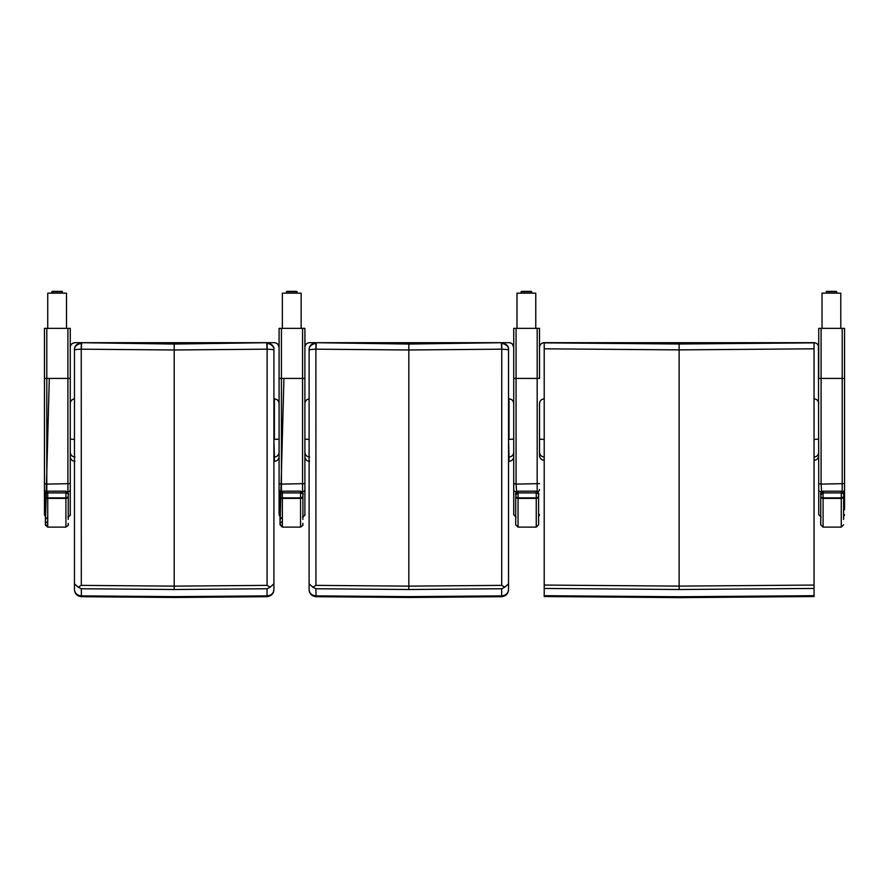 <?xml version="1.0" encoding="UTF-8"?>
<svg xmlns="http://www.w3.org/2000/svg" width="889" height="889" viewBox="0 0 889 889"><rect width="100%" height="100%" fill="white"/><g stroke="black" fill="none" stroke-linecap="round" stroke-linejoin="round"><path stroke-width="1.33" d="M814.046 347.755L814.046 342.865L679.129 343.987L814.046 342.865L679.129 343.987L544.212 342.865L679.129 343.987L679.129 349.888L814.046 348.81L814.046 585.062L679.129 586.118L544.212 585.062L544.212 342.91M679.129 343.987L544.212 342.865L544.212 347.755M814.046 585.062L814.046 596.541L679.129 597.619L544.212 596.541L544.212 585.062M814.046 342.91L814.046 348.81M544.212 348.81L679.129 349.888L679.129 589.507L544.212 588.451M814.046 588.451L679.129 589.507M814.046 595.686L679.129 596.752L544.212 595.686M814.613 342.721L815.435 342.898M816.235 343.221L817.124 343.832M817.524 344.221L818.313 345.432M818.425 345.699L818.736 483.627L821.092 484.105L821.092 328.352L842.205 328.352L842.205 378.436L844.55 378.436L844.55 328.352L842.205 328.352M818.736 452.29C818.458 455.146 816.902 456.702 814.046 456.979C816.858 456.746 818.425 455.179 818.736 452.29M818.736 403.562C818.458 400.717 816.891 399.15 814.046 398.861M539.523 328.819L539.523 347.377C539.767 344.565 541.323 343.01 544.212 342.687L814.046 342.687C816.935 343.01 818.502 344.565 818.736 347.377L818.736 347.355M539.623 346.399L539.834 345.71M539.956 345.421L540.734 344.232M541.145 343.832L542.034 343.221M542.823 342.898L543.646 342.721M544.212 460.291C541.39 460.035 539.834 458.468 539.523 455.601L539.523 403.562C539.812 400.717 541.368 399.15 544.212 398.861M539.523 452.29C539.801 455.146 541.368 456.702 544.212 456.979C541.334 456.668 539.767 455.101 539.523 452.29L539.523 446.989M539.523 347.377L539.523 369.513M539.523 483.627L516.064 484.105L516.064 328.352L537.178 328.352L537.178 378.436L539.523 378.436L539.523 328.352L537.178 328.352M516.064 328.352L513.72 328.352L513.72 483.627L516.064 484.105L516.62 491.784M513.72 483.627L513.72 514.72L516.064 517.065M535.767 328.352L535.767 293.159L516.998 293.159L516.998 328.352M844.55 509.653L844.55 483.627L844.55 509.653M844.55 328.819L844.55 369.513M844.55 378.436L844.55 483.627L821.092 484.105L821.647 491.784M818.736 483.627L818.736 514.72L821.092 517.065M821.092 328.352L818.736 328.352L818.736 378.436L842.205 378.436L842.205 491.395M840.794 328.352L840.794 293.159L822.025 293.159L822.025 328.352M536.245 491.206L536.245 491.15C538.545 493.195 539.323 494.34 538.59 494.595C539.045 493.428 538.267 492.295 536.245 491.206L518.054 491.206C516.031 492.295 515.242 493.428 515.709 494.606C515.242 494.051 516.031 493.473 518.054 492.895L536.245 492.895C538.267 493.473 539.045 494.051 538.59 494.606L538.59 495.773A2.345 2.078 180 0 1 536.245 497.862L536.245 498.385A2.345 2.211 -0 0 0 538.59 496.173L538.59 524.766L538.59 516.598L539.523 514.72M538.59 519.409L538.59 516.598M515.709 495.773L515.709 524.766L518.054 527.11L518.054 497.862A2.345 2.078 180 0 1 515.709 495.773L518.054 491.15L518.054 497.862L536.245 497.862L536.245 491.15L518.054 491.206M843.617 494.606C844.072 493.428 843.294 492.295 841.261 491.206L823.081 491.206C821.058 492.295 820.269 493.428 820.736 494.606C820.269 494.051 821.058 493.473 823.081 492.895L841.261 492.895C843.294 493.473 844.072 494.051 843.617 494.606L843.617 494.595C844.35 494.34 843.561 493.195 841.261 491.15L841.261 498.385A2.345 2.211 -0 0 0 843.617 496.173L843.617 495.773A2.345 2.078 180 0 1 841.261 497.862L823.081 497.862A2.345 2.078 180 0 1 820.736 495.773L820.736 524.766L823.081 527.11L823.081 491.15L820.736 495.773M843.617 519.409L843.617 496.173M501.707 585.373L504.83 587.14L501.718 588.751L501.618 596.708L408.829 597.475L316.028 596.708L315.928 588.751L312.817 587.14L315.939 585.373L315.895 349.188A2.3 2.223 7.7 0 1 316.017 349.177L316.262 343.254A7.012 6.979 -172.8 0 0 315.895 343.254C311.072 344.488 308.805 346.821 309.105 350.266L309.105 589.585C309.494 593.33 311.772 595.419 315.928 595.874L408.829 596.641L501.707 595.874C505.874 595.419 508.152 593.33 508.541 589.585L508.541 350.244C508.841 346.821 506.574 344.488 501.752 343.254A7.012 6.979 172.8 0 0 501.385 343.254L501.629 349.177A2.3 2.223 -7.7 0 1 501.752 349.188L501.707 585.373L408.829 586.14L315.939 585.373M501.752 343.254L501.752 349.188C506.574 349.366 508.841 349.721 508.541 350.266L508.541 349.777C508.675 345.999 506.286 343.643 501.385 342.709L408.829 344.043L408.829 349.977L501.629 349.177M508.541 583.84L504.83 587.14M508.541 589.585L508.541 589.663C508.23 593.774 505.919 596.119 501.629 596.697M508.541 441.355L508.541 499.751M315.928 588.751L408.829 589.507L501.718 588.751M408.829 344.043L316.273 342.709C311.361 343.643 308.972 345.999 309.105 349.777L309.105 350.266C308.805 349.721 311.072 349.366 315.895 349.188L315.895 343.254M312.817 587.14L309.105 583.84M309.105 589.663L309.105 589.663C309.428 593.774 311.728 596.119 316.017 596.697L316.017 596.697M309.105 499.751L309.105 441.355M309.105 589.407L309.105 576.361M316.017 349.177L408.829 349.977L408.829 589.507M509.586 342.721L510.442 342.898M511.219 343.232L512.131 343.854M512.52 344.254L513.72 347.377C513.475 344.565 511.908 342.998 509.019 342.687L309.583 342.687C306.694 343.01 305.127 344.565 304.894 347.377L305.194 345.71M508.541 456.979L509.019 456.979C511.831 456.746 513.398 455.179 513.72 452.29C513.442 455.135 511.875 456.702 509.019 456.979L509.019 461.335C511.875 461.058 513.431 459.491 513.72 456.646M513.72 403.562C513.431 400.717 511.864 399.15 509.019 398.861L508.541 398.861M304.894 328.819L304.994 346.399M305.316 345.421L306.105 344.232M306.516 343.832L307.394 343.221M308.183 342.898L309.016 342.721M304.894 403.562C305.105 400.928 306.516 399.372 309.105 398.883M304.894 452.29C305.171 455.135 306.727 456.702 309.583 456.979C306.694 456.668 305.127 455.101 304.894 452.29M513.72 378.436L537.178 378.436L537.178 491.395M267.067 585.373L270.189 587.14L267.078 588.751L266.978 596.708L174.188 597.475L81.399 596.708L81.299 588.751L78.188 587.14L81.31 585.373L81.255 349.188A2.3 2.223 7.7 0 1 81.377 349.177L81.621 343.254A7.012 6.979 -172.8 0 0 81.255 343.254C76.443 344.488 74.176 346.821 74.465 350.266L74.465 589.585C74.854 593.33 77.132 595.419 81.299 595.874L174.188 596.641L267.078 595.874C271.245 595.419 273.523 593.33 273.912 589.585L273.912 350.244C274.201 346.821 271.945 344.488 267.122 343.254A7.012 6.979 172.8 0 0 266.756 343.254L267 349.177A2.3 2.223 -7.7 0 1 267.122 349.188L267.067 585.373L174.188 586.14L81.31 585.373M267.122 343.254L267.122 349.188C271.945 349.366 274.201 349.721 273.912 350.266L273.912 349.777C274.045 345.999 271.656 343.643 266.744 342.709L174.188 344.043L174.188 349.977L267 349.177M273.912 583.84L270.189 587.14M273.912 589.585L273.912 589.663C273.59 593.774 271.289 596.119 266.989 596.697M273.912 441.355L273.912 499.751M81.299 588.751L174.188 589.507L267.078 588.751M174.188 344.043L81.632 342.709C76.721 343.643 74.343 345.999 74.465 349.777L74.465 350.266C74.176 349.721 76.443 349.366 81.255 349.188L81.255 343.254M78.188 587.14L74.465 583.84M74.465 589.663L74.465 589.663C74.787 593.774 77.099 596.119 81.388 596.697L81.388 596.697M74.465 499.751L74.465 441.355M74.465 589.407L74.465 576.361M81.377 349.177L174.188 349.977L174.188 589.507M274.945 342.721L275.801 342.898M276.579 343.232L277.49 343.854M277.89 344.254L279.079 347.377L279.079 452.29C278.802 455.135 277.235 456.702 274.39 456.979L274.39 461.335C277.235 461.058 278.802 459.491 279.079 456.646M273.912 456.979L274.39 456.979C277.19 456.746 278.757 455.179 279.079 452.29L279.079 403.562C278.79 400.717 277.235 399.15 274.39 398.861L273.912 398.861M70.264 328.819L70.253 347.366C70.498 344.565 72.053 343.01 74.943 342.687L274.39 342.687C277.279 342.998 278.835 344.565 279.079 347.377M70.353 346.399L70.564 345.71M70.687 345.421L71.464 344.232M71.876 343.832L74.376 342.721M70.253 403.562C70.475 400.928 71.876 399.372 74.465 398.883M70.253 452.29C70.531 455.135 72.098 456.702 74.943 456.979C72.065 456.668 70.498 455.101 70.253 452.29M304.894 456.879L304.894 514.086L304.894 483.627L281.435 484.105L281.435 328.352L302.549 328.352L302.549 378.436L304.894 378.436L304.894 328.352L302.549 328.352M309.105 439.422L304.894 439.133L304.894 452.523M304.894 483.627L304.894 378.436M281.435 328.352L279.09 328.352L279.09 483.627L281.435 484.105L281.435 491.395M280.024 516.598L279.09 514.798L279.09 378.436L279.09 514.664M301.138 293.592L301.138 328.352L301.138 293.159L282.369 293.159L282.369 328.352M70.264 456.879L70.264 514.086L70.264 483.627L46.795 484.105L46.795 328.352L67.908 328.352L67.908 378.436L70.264 378.436L70.264 328.352L67.908 328.352M74.465 439.422L70.264 439.133L70.264 452.523M70.264 483.627L70.264 378.436M46.795 328.352L44.45 328.352L44.45 483.627L46.795 484.105L46.795 491.395M70.264 489.539A2.345 2.245 180 0 1 67.908 491.784L67.908 378.436L44.45 378.436L44.45 514.664M66.508 293.592L66.508 328.352L66.508 293.159L47.739 293.159L47.739 328.352M302.905 518.732L302.905 494.606C303.36 493.428 302.582 492.295 300.56 491.206L282.369 491.206C280.346 492.295 279.557 493.428 280.024 494.606C279.557 494.051 280.346 493.473 282.369 492.895L300.56 492.895C302.582 493.473 303.36 494.051 302.905 494.606L302.905 496.173A2.345 2.211 -0 0 1 300.56 498.385L300.56 527.11C304.683 524.01 302.249 525.821 302.905 523.288M282.369 521.565L280.024 523.288L280.024 494.606L280.024 523.288A2.345 2.345 180 0 0 282.369 525.632M68.264 518.732L68.264 494.606C68.731 493.428 67.942 492.295 65.919 491.206L47.739 491.206C45.706 492.295 44.928 493.428 45.383 494.606C44.928 494.051 45.706 493.473 47.739 492.895L65.919 492.895C67.942 493.473 68.731 494.051 68.264 494.606L68.264 496.173A2.345 2.211 -0 0 1 65.919 498.385L65.919 527.11C70.053 524.01 67.608 525.821 68.264 523.288M47.739 521.565L45.383 523.288L45.383 494.606L45.383 523.288A2.345 2.345 180 0 0 47.739 525.632M814.046 439.422L818.736 439.122M544.212 439.422L539.523 439.122M539.523 489.539A2.345 2.245 180 0 1 537.634 491.739M516.064 492.639L516.064 491.784A2.345 2.245 -0 0 1 513.72 489.539M531.666 292.114L531.666 293.159L531.666 291.681L521.11 291.681L531.666 291.681M531.322 291.392L521.432 291.392M844.55 489.539A2.345 2.245 180 0 1 842.65 491.739M821.092 492.639L821.092 491.784A2.345 2.245 -0 0 1 818.736 489.539M836.693 292.114L836.693 293.159L836.693 291.681L826.137 291.681L836.693 291.681M836.338 291.392L826.459 291.392M515.709 496.173A2.345 2.211 -0 0 0 518.054 498.385L536.245 498.385L536.245 527.11L538.59 524.766M820.736 496.173A2.345 2.211 -0 0 0 823.081 498.385L841.261 498.385L841.261 527.11L843.617 524.766M841.261 491.206L823.081 491.206M501.385 342.709L408.829 343.543L316.273 342.709L408.829 343.543L501.385 342.709C506.741 344.299 509.13 346.654 508.541 349.755M509.019 398.861L509.019 439.422L513.72 439.122M508.541 439.422L509.019 456.979M266.744 342.709L174.188 343.543L81.632 342.709L174.188 343.543L266.744 342.709C272.112 344.299 274.501 346.654 273.912 349.755M274.39 398.861L274.39 439.422L279.079 439.122M273.912 439.422L274.39 456.979M304.894 510.986A2.345 1.845 0 0 1 304.894 510.997L304.894 513.942A2.345 2.3 0 0 1 304.894 513.953L304.894 514.086C304.249 514.742 306.672 514.398 302.549 517.065M304.894 489.539A2.345 2.245 180 0 1 302.549 491.784L302.549 492.639M279.09 328.352L279.09 378.436L302.549 378.436L302.549 491.784L301.982 491.784M279.09 489.539A2.345 2.245 -0 0 0 280.98 491.739M297.037 292.114L297.037 293.159L297.037 291.681L286.48 291.681L297.037 291.681M296.693 291.392L286.803 291.392M70.264 510.986A2.345 1.845 0 0 1 70.264 510.997L70.264 513.942A2.345 2.3 0 0 1 70.264 513.953L70.264 514.086C69.609 514.742 72.031 514.398 67.908 517.065M67.353 491.784L67.908 492.639M45.383 516.598L44.45 514.798L44.45 489.539A2.345 2.245 -0 0 0 46.35 491.739M62.397 292.114L62.397 293.159L62.397 291.681L51.84 291.681L62.397 291.681M62.052 291.392L52.162 291.392M302.905 495.773A2.345 2.078 180 0 1 300.56 497.862L282.369 497.862A2.345 2.078 180 0 1 280.024 495.773L280.024 496.173A2.345 2.211 -0 0 0 282.369 498.385L282.369 491.15L280.024 494.606M300.56 491.206L300.56 498.385L282.369 498.385L282.369 527.11L280.024 524.81L280.657 497.684M282.369 491.206L300.56 491.15C302.86 493.195 303.638 494.34 302.905 494.595L302.905 494.595M280.024 523.288L280.024 518.732M68.264 495.773A2.345 2.078 180 0 1 65.919 497.862L47.739 497.862A2.345 2.078 180 0 1 45.383 495.773L45.383 496.173A2.345 2.211 -0 0 0 47.739 498.385L47.739 491.15L45.383 494.606M65.919 491.206L65.919 498.385L47.739 498.385L47.739 527.11L45.406 525.088L46.028 497.684M47.739 491.206L65.919 491.15C68.22 493.195 68.998 494.34 68.264 494.595L68.264 494.595M45.383 523.288L45.383 518.732M814.046 460.291C816.869 460.035 818.436 458.468 818.736 455.601M521.11 291.681L521.11 293.159M843.617 516.598L844.55 514.72M536.245 527.11L518.054 527.11M841.261 527.11L823.081 527.11M309.583 461.335C306.727 461.058 305.171 459.491 304.894 456.646M74.943 461.335C72.098 461.058 70.531 459.491 70.253 456.646M286.48 291.681L286.48 293.159M44.45 489.539L44.45 483.627M44.45 378.436L44.45 328.352M51.84 291.681L51.84 293.159M302.905 519.409L302.905 493.439M282.369 517.065L280.024 519.409M280.024 496.173L280.024 524.766L283.924 378.436M280.813 491.695L280.768 493.351M300.56 527.11L282.369 527.11M68.264 519.409L68.264 493.439M47.739 517.065L45.383 519.409M45.383 496.173L45.383 524.766L49.295 378.436M46.172 491.695L46.128 493.351M65.919 527.11L47.739 527.11"/></g></svg>
